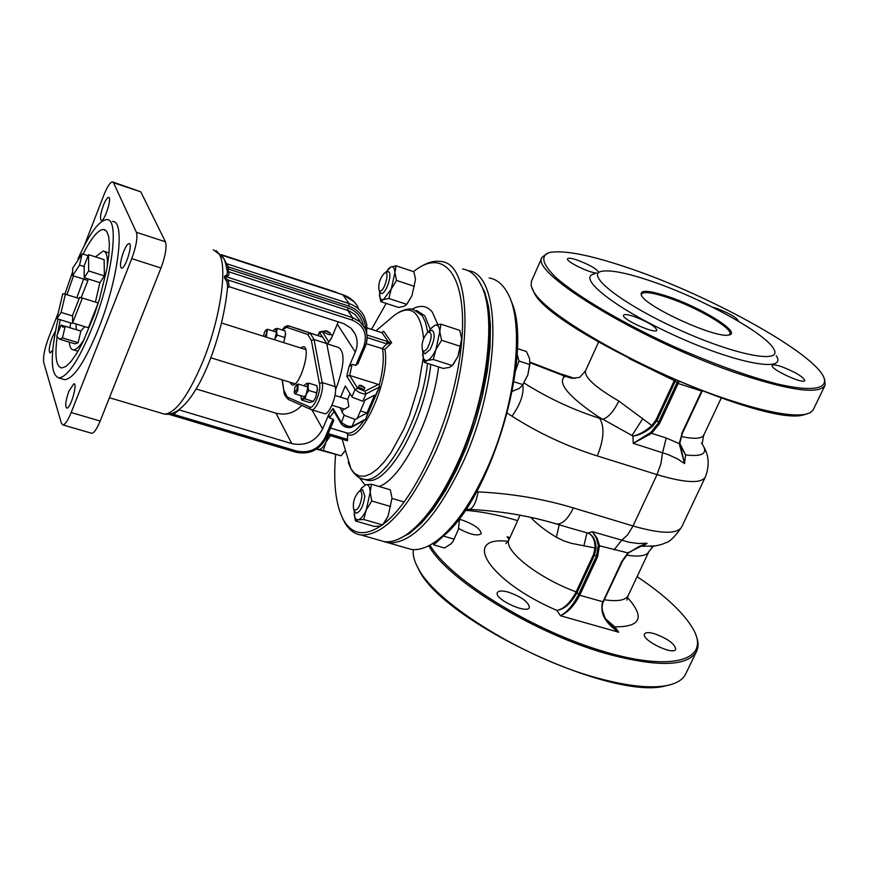 <?xml version="1.0" encoding="UTF-8"?>
<svg xmlns="http://www.w3.org/2000/svg" width="869" height="869" viewBox="0 0 869 869"><rect width="100%" height="100%" fill="white"/><g stroke="black" fill="none" stroke-linecap="round" stroke-linejoin="round"><path stroke-width="1.3" d="M91.136 433.131L91.701 433.294C94.08 433.012 96.904 428.928 100.163 421.041L160.982 268.021C165.479 255.768 166.957 247.013 165.425 241.767L140.778 191.821L112.97 182.034M173.626 413.079L168.282 414.241L173.691 414.383L179.34 409.712M227.396 271.899L227.091 274.691L225.104 275.821C223.909 276.646 224.463 278.493 226.755 281.35L227.591 286.281M227.406 271.975L225.44 262.742L226.527 263.676L221.823 255.225L343.201 294.906C350.001 297.241 355.019 301.478 358.245 307.615M224.115 258.929L225.44 262.742M171.128 413.905L173.213 413.275L173.691 414.383L296.861 451.098C309.451 453.542 318.847 449.056 325.049 437.65L332.957 419.054L333.739 420.542L326.451 437.65L325.049 437.65M169.803 414.567L295.916 452.238L296.861 451.098M327.494 343.95L331.241 338.606L337.313 324.191L355.291 352.01C357.843 345.721 357.756 339.67 355.063 333.859L350.88 328.124L343.766 323.637L229.535 286.813L227.515 287.661M225.104 275.821L225.755 276.581C229.047 275.962 229.807 274.289 228.026 271.541L227.309 271.117M226.755 281.35L228.232 280.057C224.93 277.776 224.115 276.614 225.755 276.581L352.542 317.598L352.238 320.118C363.894 325.278 367.761 334.076 363.818 346.525L355.769 365.447L352.13 364.296L348.99 366.848L346.764 376.168L349.653 375.43L378.352 384.435L379.275 385.01L379.416 387.074L365.643 419.14L351.967 426.57L355.052 419.369M226.809 267.652L228.482 266.957L226.527 263.676L349.077 303.596L348.773 306.084C359.625 310.244 365.208 318.065 365.534 329.536M227.048 269.129L228.406 269.032L228.482 266.957L348.773 306.084M359.929 320.737L354.932 314.382L348.838 310.787L228.026 271.541L228.406 269.032L348.013 307.898L347.709 310.385L352.542 317.598L359.82 321.628L364.85 328.026C367.641 333.892 367.739 340.018 365.165 346.383L363.818 346.525M103.4 205.334C105.442 200.283 107.169 197.621 108.571 197.361C112.307 196.937 104.758 221.237 101.38 220.487C99.718 219.042 100.391 213.991 103.4 205.334M52.705 350.218L50.109 352.955C48.468 351.358 49.175 346.155 52.216 337.346L55.464 331.1M68.879 391.224L73.887 383.74C77.928 383.283 70.508 408.886 66.804 408.104C64.914 406.344 65.599 400.707 68.879 391.224M123.561 251.814C125.712 246.568 127.547 243.82 129.101 243.57C133.305 243.114 125.418 268.988 121.584 268.184C119.65 266.577 120.313 261.124 123.561 251.814M57.539 314.697L48.49 338.063C44.493 349.088 42.918 357.278 43.743 362.623L61.395 423.225L62.883 424.908C65.175 424.593 67.934 420.477 71.182 412.536L131.751 258.625C136.248 246.296 137.791 237.53 136.4 232.305L113.524 182.751L112.449 181.86C110.102 182.305 107.224 186.748 103.824 195.199L84.206 245.851M112.427 221.508C125.679 219.835 118.488 279.079 98.469 328.851C85.064 361.547 73.854 378.493 64.827 379.688L62.774 379.08M58.027 319.032C50.065 355.182 50.38 374.821 58.962 377.939C67.901 376.712 79.068 359.733 92.462 327.005C112.459 277.157 119.781 217.902 106.648 219.618C98.914 220.563 89.355 233.663 77.96 258.929M72.638 271.812L64.849 294.135M83.033 254.085C91.267 238.019 98.099 229.807 103.52 229.459L106.67 231.284L108.679 236.422L109.396 244.667L108.788 255.671L106.865 268.879L99.446 299.24L94.33 314.795L82.642 342.636L76.668 353.487L71.019 361.537L65.99 366.425L61.808 367.967C56.181 366.903 54.606 356.638 57.082 337.15M57.539 333.978L60.243 319.716M66.935 294.721L73.474 275.907M107.256 266.631C107.832 256.583 106.453 251.38 103.139 251.022L95.481 256.887M83.598 279.101L76.841 297.806M70.671 322.931L69.933 327.732M69.259 342.114C69.737 347.089 71.106 349.675 73.387 349.849C76.276 349.87 79.948 346.231 84.423 338.953M84.651 326.625L80.839 331.078L78.123 342.69L75.125 343.896L73.984 343.548M76.461 329.742L75.885 323.931M72.616 322.844L72.225 323.409L56.876 318.684L61.091 312.416L65.371 294.222L62.753 293.765L56.876 318.684M81.132 297.709L87.986 280.481L72.616 275.636L79.535 265.121L82.164 253.813L72.659 268.304L72.616 275.636M104.399 275.929L88.671 270.943L88.529 254.66L104.117 259.646L104.399 275.929L99.892 282.653L95.416 302.108M82.37 298.034L98.175 302.977L88.399 327.787L72.616 322.92L82.37 298.034L79.633 297.328L72.583 315.349L72.616 322.92M60.993 325.104L56.702 336.151L59.516 339.138L62.459 337.9L65.208 326.277L63.024 327.211L60.993 325.104L65.099 326.364M80.839 331.078L65.208 326.277M78.123 342.69L62.459 337.9M79.242 298.556L65.371 294.222M72.583 315.979L61.091 312.416M88.117 255.714L82.164 253.813M84.369 266.653L79.535 265.121M88.529 254.66L84.141 265.838L84.206 277.7L88.671 270.943M99.892 282.653L84.206 277.7M196.046 388.921L275.962 413.166L291.821 443.624L179.459 410.005M301.782 405.399C294.461 413.003 285.858 415.599 275.962 413.166M364.828 420.02L351.293 427.385L351.967 426.57L347.372 426.016L341.43 422.638L333.055 408.419L328.84 414.307L329.34 417.946L332.957 419.054M328.84 414.307L322.627 428.928L311.917 409.82M291.821 443.624C305.595 446.308 315.86 441.409 322.627 428.928M330.546 428.048L346.59 432.925L347.741 434.522C362.427 442.44 390.876 377.743 384.858 349.414L366.24 343.689M355.291 352.01L348.99 366.848M338.171 321.802L337.313 324.191M347.741 434.522L347.242 440.648M358.071 363.046L355.769 365.447M367.076 327.961L382.056 332.74L388.378 341.875L387.074 341.398L386.792 343.885L391.68 342.766L388.378 341.875L387.65 343.918M380.763 332.316L382.056 332.74L383.631 331.187L381.806 332.599M384.858 349.414L391.68 342.766L383.631 331.187L382.219 332.501M365.078 419.879L365.643 419.14M364.861 400.153L374.604 395.113L366.946 412.971L357.387 418.098M333.055 408.419L333.479 410.57M364.806 387.737L364.035 389.551L358.376 387.15L359.147 385.325L364.806 387.737L361.265 385.401L359.147 385.325M327.352 343.907L331.567 337.835M330.318 333.099L329.59 334.826L324.256 332.588L324.973 330.861L330.318 333.099L327.016 330.98L324.973 330.861M347.752 427.613L342.223 424.974M324.018 413.525L324.604 413.698C329.405 415.024 337.617 393.994 335.162 386.596L326.711 343.548L322.768 337.172L288.78 325.897M301.108 329.851L287.758 325.669L284.858 326.733L282.143 329.97M282.295 330.014L288.834 325.929L310.168 333.153L307.745 334.478L311.384 340.485L319.444 383.587L322.16 382.556L314.035 339.518L311.384 340.485M319.444 383.587C321.715 390.572 313.307 410.429 309.603 406.898L310.581 409.332M335.162 386.596L322.16 382.556C324.539 389.942 316.338 411.026 311.602 409.723L310.048 408.962M300.446 347.915L303.335 346.731C311.808 346.688 300.044 386.933 292.136 385L289.714 382.164M294.689 393.32L295.286 393.95L297.774 390.898L298.143 384.033L296.59 384.804M294.928 387.172L296.427 384.902C297.937 387.65 297.209 390.148 294.265 392.397L294.928 387.172M266.24 337.118L267.435 329.275L266.001 329.981M263.546 336.26L264.415 332.295L265.86 330.057C267.25 330.568 266.957 332.784 264.969 336.716M334.989 395.438L347.687 399.36L348.871 406.649L344.58 409.114M364.85 400.652L357.105 418.749L355.008 419.369L344.548 415.425L342.06 412.341L343.57 408.799M352.293 397.263L350.131 393.863L352.293 397.263L362.764 401.228M355.008 419.369L344.548 415.425M360.439 410.961L366.946 412.971M342.299 411.765L339.877 407.659M340.561 397.155L345.319 385.988L350.131 393.863M326.755 343.722L338.497 347.448C345.091 351.923 344.482 365.089 336.651 386.933L335.532 389.442M423.16 358.354L418.38 386.509L409.473 415.556L403.792 429.243L390.909 452.836L384.12 462.004L377.374 469.064L370.878 473.811L364.828 476.158L359.397 476.06L354.737 473.572L350.946 468.815L348.208 462.21M376.016 330.785L394.863 314.871C411.189 303.802 420.77 311.732 423.594 338.638M371.519 329.329L386.173 303.4M413.448 271.606L416.729 269.205C447.177 247.513 469.064 281.35 460.842 349.62C453.01 417.609 415.751 500.294 383.218 524.192M380.915 525.875C364.795 536.401 352.477 534.707 343.961 520.77C335.934 506.334 333.142 484.337 335.597 454.769M342.364 517.815L344.982 522.986C349.208 530.079 354.628 534.098 361.243 535.032C384.402 535.63 408.919 508.376 434.793 453.27C473.724 367.63 474.387 261.884 440.17 261.428C434.228 260.602 427.754 262.351 420.77 266.685M462.623 269.01C469.705 270.118 475.528 274.832 480.09 283.164C497.383 312.145 488.106 395.536 458.647 460.548C442.81 495.46 426.06 519.684 408.376 533.24C399.479 539.779 391.419 542.582 384.217 541.637L378.645 540.04M406.855 534.337L410.331 531.926C460.461 499.773 508.55 338.769 483.045 289.757M478.732 280.806L484.641 291.854L488.628 306.887L490.464 325.462L490.051 346.992L487.357 370.748L482.447 395.873L475.473 421.411L466.718 446.405L456.497 469.901L445.221 491.039L433.316 509.06L421.215 523.366L409.375 533.512L398.198 539.269M383.598 541.539L388.617 542.897C412.362 543.69 437.226 516.697 463.21 461.939C501.728 377.961 502.141 273.431 468.033 270.672M489.16 277.982C496.688 279.199 502.869 284.282 507.681 293.222C524.995 323.007 516.034 405.226 486.825 469.13C471.291 503.118 454.693 526.907 437.042 540.518C427.602 547.503 419.054 550.468 411.385 549.436L405.66 547.796M435.532 541.615L438.954 539.214C489.258 506.453 535.912 350.098 510.69 300.066M579.58 377.428L571.65 378.276L562.808 375.408L564.1 376.907L565.795 376.386L574.844 378.395M679.84 443.396L685.554 454.9L679.851 444.754M679.84 443.277L684.555 463.611L679.21 443.57L682.089 433.653M650.87 432.371L658.354 422.986L659.528 423.627L651.631 433.338L633.24 443.342L650.87 432.371L651.631 433.338L666.251 438.019L679.21 443.57L682.002 433.848M681.611 433.761L701.685 390.931M701.5 443.049C708.746 453.118 703.434 457.061 685.554 454.9L684.555 463.611L677.766 459.006L667.946 454.509L633.24 443.342L632.925 436.021C639.019 434.858 645.385 431.306 652 425.365L656.171 419.608L657.16 420.183L652.728 426.201C645.928 432.023 639.323 435.304 632.925 436.021L598.209 416.675L599.61 418.304L602.717 419.303C608.202 417.674 613.59 411.591 618.88 401.065L652.728 426.201M678.961 381.752L659.528 423.627M675.647 380.35L657.16 420.183L658.354 422.986L677.722 381.23M656.171 419.608L674.616 379.905M807.127 413.894L804.086 414.73C765.057 428.33 549.697 330.22 533.924 292.31L532.121 288.66M564.1 376.907C557.844 383.74 569.217 396.992 598.209 416.675M531.513 281.089L531.122 285.727L533.436 291.104C545.667 315.805 649.273 374.278 730.264 400.359C766.545 412.123 791.583 416.772 805.367 414.317L810.136 412.71L813.004 410.201L824.833 385.771M824.583 378.949L825.17 385.076C819.858 394.461 792.224 391.083 742.267 374.952C646.21 343.592 528.732 272.823 542.017 257.343L547.209 253.292M631.709 269.064C592.397 255.508 565.198 249.957 550.099 252.401C540.062 255.54 542.017 263.926 555.986 277.559C577.548 296.525 621.954 322.779 672.606 345.992C711.841 363.318 746.634 375.951 776.995 383.892C813.851 392.495 830.232 388.693 822.845 375.31C808.094 349.61 708.811 295.406 631.709 269.064M776.245 355.736C787.738 372.942 737.021 363.829 676.44 336.292C615.817 308.995 575.484 277.124 594.668 273.887M712.558 307.181L716.99 308.506C729.634 313.437 736.76 317.598 738.368 320.976L738.27 321.139M781.416 366.599C795.178 371.954 802.967 376.592 804.781 380.524C804.053 384.837 769.793 368.988 772.204 365.469C772.889 364.415 775.952 364.795 781.416 366.599M634.001 316.49C647.698 321.758 655.324 326.32 656.855 330.166C656.052 334.717 620.998 318.988 623.529 315.219C624.344 314.035 627.831 314.448 634.001 316.49M596.938 273.062C590.127 273.344 565.523 261.384 567.544 258.799C568.304 257.745 571.704 258.223 577.711 260.244C590.094 265.023 597.079 269.086 598.676 272.431M652.532 281.621C628.005 273.203 611.146 269.738 601.945 271.247C584.022 274.246 622.291 304.183 679.352 329.851C736.358 355.736 784.207 364.546 773.453 348.491C764.666 332.816 701.576 298.306 652.532 281.621M668.619 296.698C701.826 307.767 742.235 333.099 728.895 334.945C716.892 339.029 646.992 307.463 641.561 295.579C639.149 289.583 648.176 289.964 668.619 296.698M728.928 334.945L729.841 333.989C733.132 328.525 697.047 307.42 668.565 297.861C652.565 292.484 643.527 291.245 641.463 294.156L641.398 295.297M509.918 537.629L507.072 536.803L509.658 538.204L507.072 536.803L509.136 539.356M638.367 546.786L639.975 546.503M598.317 545.493L596.438 556.138L597.59 556.801L599.458 545.591L597.188 538.28L592.354 531.654L596.449 538.259L598.317 545.493L628.406 553.032L639.019 546.503L647.068 543.288L628.059 552.749L621.965 561.113L602.847 601.924C599.556 612.754 604.846 622.867 618.717 632.23L605.91 619.76L614.85 626.842L605.204 618.565M621.965 561.113L628.341 552.999M593.527 554.476L594.472 555.074L596.08 548.154C595.754 540.17 593.06 535.141 588.02 533.088C592.604 535.065 594.961 540.018 595.091 547.926L593.527 554.476L576.147 591.887C570.173 602.988 563.742 609.158 556.855 610.386C564.22 609.484 570.966 603.52 577.092 592.495L594.472 555.074L596.438 556.138L578.558 594.592C573.29 604.911 567.261 611.961 560.483 615.752C567.957 612.373 574.355 605.541 579.699 595.254L603.412 601.902C600.751 603.988 601.587 609.94 605.91 619.76C602 613.177 601.109 607.246 603.249 601.978M655.639 545.917L642.604 546.264L647.068 543.288L638.118 543.473L628.928 542.234L592.354 531.654L588.02 533.088L570.52 528.167M530.731 517.327C536.401 523.638 544.939 530.286 556.366 537.27L563.546 540.79L571.389 543.342L596.08 548.154M637.086 576.647C665.187 595.439 683.925 612.993 693.299 629.319C711.211 660.798 670.77 672.584 599.414 650.186C528.265 628.178 448.708 577.961 429.981 545.113M465.165 510.353C480.361 511.32 497.839 514.741 517.631 520.607M459.766 519.401L461.765 519.934C474.094 524.376 480.59 528.949 481.241 533.642C477.668 536.358 470.14 534.641 458.647 528.493M508.278 592.115C521.672 596.905 528.7 602.032 529.384 607.485C527.385 614.557 493.701 598.937 497.35 592.636C498.513 590.648 502.163 590.475 508.278 592.115M654.161 633.631C667.609 638.53 674.8 643.744 675.734 649.262C673.823 655.943 641.007 639.932 644.516 634.066C645.515 632.306 648.73 632.165 654.161 633.631M556.366 537.27L559.201 524.778M428.797 545.743C447.383 580.242 537.216 635.196 610.125 654.694C659.734 667.501 688.639 666.208 696.84 650.827C698.763 646.21 698.361 640.692 695.624 634.283M696.297 651.956L685.934 673.41C683.316 679.46 676.918 683.512 666.74 685.576C650.544 688.585 627.939 686.206 598.915 678.428C525.951 659.289 436.466 603.89 418.434 568.728C414.263 561.363 412.59 554.998 413.405 549.621M416.381 564.785L418.912 569.792C442.636 621.042 611.385 701.044 665.6 685.88L669.619 684.924M379.775 291.886L381.263 293.505C385.825 294.765 392.907 273.442 388.519 271.66L384.685 273.029M379.601 290.778L379.058 290.192C378.058 284.163 379.796 278.514 384.272 273.257C390.8 268.76 384.185 293.559 379.601 290.778M423.16 351.826L424.995 353.857L430.068 349.577C434.782 339.67 435.445 333.196 432.045 330.177L428.287 331.893M427.82 347.578C425.538 351.087 423.757 351.956 422.464 350.185C421.237 343.766 423.018 337.759 427.83 332.175C432.295 332.023 432.295 337.161 427.82 347.578M530.047 362.308L527.798 375.06L529.84 364.556L529.558 358.484L526.44 351.532L517.272 348.534M512.373 391.289L519.195 388.476L522.334 385.499L527.798 375.06L522.736 384.956M514.035 381.784L522.899 384.63M518.956 361.026L517.283 354.487L515.567 370.846L518.956 361.026L529.84 364.556M354.574 511.396L356.312 513.21C360.559 511.689 363.394 506.008 364.828 496.156L362.645 489.747L358.995 491.539M361.906 496.536C360.059 506.725 357.355 511.113 353.792 509.701C352.466 503.347 354.074 497.372 358.636 491.778C360.896 490.474 361.993 492.06 361.906 496.536M459.701 517.935L458.376 529.536L459.701 517.891M433.11 543.255L433.718 544.874L444.472 547.991L450.772 544.027L452.945 541.583L458.376 529.536L453.107 541.344M433.718 544.874L443.44 536.064L454.248 539.214M458.973 518.826L459.658 519.032M443.44 536.064L443.603 535.434M434.674 542.213L438.563 540.485L441.017 537.618M435.977 541.3L437.346 540.312M379.416 291.039L380.101 298.154L381.502 299.675L383.446 299.609L380.85 301.652L398.589 307.463L403.998 306.355L406.475 304.65L411.906 295.818L415.501 279.492L411.906 295.818L406.953 304.085M415.469 278.938L413.861 271.747L396.09 265.795L394.917 272.627C394.678 268 393.266 266.142 390.692 267.065L385.554 272.508M388.171 268.999L390.692 267.065L396.09 265.795M396.514 280.426L391.278 288.997L394.917 272.627L396.514 280.426L414.383 286.368M380.85 301.652L379.362 294.993M388.834 298.469L383.446 299.609L391.278 288.997L388.834 298.469L406.692 304.335M317.391 448.589L318.684 449.447C320.867 449.664 323.279 447.253 325.94 442.212L323.311 450.522L316.827 449.208L341.028 455.823L344.721 451.239M344.732 451.283L343.364 453.107M363.97 420.487C357.854 429.351 352.412 433.566 347.622 433.153L330.6 428.059M330.47 435.673L325.94 442.212L328.775 435.163M323.311 450.522L341.028 455.823M354.052 510.266L354.932 517.652L356.301 519.456L358.169 519.814L355.551 520.987L374.289 526.408L379.883 526.103L382.621 524.963L388.095 516.186L391.919 498.567L388.095 516.186L384.326 522.736M391.843 497.209L390.257 489.801L371.487 484.239L370.172 492.158C369.966 486.825 368.543 484.337 365.903 484.706L361.58 488.15L359.636 491.126M361.993 487.628L365.903 484.706L371.487 484.239M371.78 500.989L366.294 509.821L370.172 492.158L371.78 500.989L390.67 506.54M355.551 520.987L354.118 514.252M363.742 519.488L358.169 519.814C360.896 519.097 363.6 515.762 366.294 509.821L363.742 519.488L382.621 524.963M422.627 350.565L423.409 358.397L425.028 360.342L427.298 360.461L424.311 362.373L443.201 368.413L449.175 367.468L452.271 365.577L457.92 356.486L460.646 346.438L461.678 338.856L457.92 356.486L453.379 364.187M461.678 338.856L459.788 330.372L440.865 324.18L439.768 331.708C439.41 326.614 437.791 324.485 434.902 325.299L430.676 328.819L428.775 331.6M431.274 328.102L434.902 325.299L440.865 324.18M441.604 340.257L435.956 349.403L439.768 331.708L441.604 340.257L460.646 346.438M424.311 362.373L422.573 354.433M433.262 359.484L427.298 360.461C430.264 359.288 433.153 355.595 435.956 349.403L433.262 359.484L452.271 365.577M274.246 329.525L273.094 331.067M277.32 328.439L276.624 331.578L275.093 328.895L277.32 328.439L285.054 330.893L285.629 334.435L283.913 341.789L285.575 333.305M277.2 335.13L274.908 338.943L276.624 331.578L277.2 335.13L284.945 337.585M274.561 339.736L274.908 338.943L274.604 339.757M283.913 341.789L283.566 342.582L283.913 341.789M305.095 384.391L304.009 385.847M308.691 383.131L308.006 386.564L306.268 383.522L308.691 383.131L316.87 385.662L317.522 389.508L315.729 397.383L317.467 388.443M300.967 395.688L301.065 397.709L302.662 399.251L301.586 400.022L301.011 397.361M308.647 390.409L306.192 394.439L308.006 386.564L308.647 390.409L316.848 392.94M305.084 398.882L302.662 399.251L306.192 394.439L305.084 398.882L313.274 401.402L315.729 397.383L313.437 401.239M301.586 400.022L309.755 402.532L313.274 401.402M213.296 249.74L219.325 254.291C227.884 267.695 220.009 320.205 202.51 362.362C188.084 396.101 175.408 413.362 164.491 414.122L161.96 413.372M229.188 286.705L228.232 280.057L352.238 320.118M140.778 191.821L113.524 182.751M165.425 241.767L136.4 232.305M160.982 268.021L131.751 258.625M100.163 421.041L71.182 412.536M295.71 452.076L295.916 452.238C309.57 454.889 319.749 450.033 326.451 437.65L326.418 437.411M363.285 325.408C361.558 316.794 356.475 310.961 348.013 307.898M367.087 337.563L386.792 343.885L382.023 348.73M347.806 439.497L328.2 433.555M346.764 376.168L355.03 389.508L357.648 388.269L349.653 375.43L352.13 364.296M382.545 348.947C384.141 358.332 383.044 370.357 379.275 385.01M366.599 332.957L366.772 324.419L364.263 316.414C361.004 310.222 355.953 305.942 349.077 303.596L342.897 294.808M387.074 341.398L366.935 334.934M377.787 390.203L366.522 416.414M362.829 401.206L365.936 393.929L379.416 387.074M378.352 384.435L364.926 391.213L357.648 388.269M351.923 396.796L355.03 389.508L359.288 392.473L364.176 394.026L365.936 393.929L364.926 391.213M329.34 417.946L334.13 411.689M329.992 333.859L332.534 335.532M221.443 254.769L335.13 291.941M335.662 292.375L338.508 293.309M344.113 415.11L341.082 423.605C343.309 426.712 346.72 427.972 351.293 427.385L350.989 427.548M333.251 410.179L341.278 423.931M324.908 331.035L319.542 331.871L319.662 332.436L324.887 331.089M328.688 341.799L322.117 331.274M318.304 335.662L319.662 332.436L322.551 337.096M284.033 391.821L282.36 379.894M286.466 327.211L307.745 334.478M326.711 343.548L314.035 339.518L310.168 333.153L322.768 337.172M311.015 409.538L324.604 413.698M288.497 399.512L284.174 390.865M309.603 406.898L287.617 397.22M360.668 478.276L364.154 479.319C384.924 484.837 421.921 418.554 427.537 363.405M427.776 332.208L425.408 322.084L422.269 315.632L413.253 309.407C409.712 308.289 404.867 309.266 398.752 312.319M416.707 310.483L424.8 315.805L430.285 329.34M430.763 364.437C425.18 419.564 388.15 485.804 367.315 480.264L364.154 479.319C359.538 478.917 355.149 475.452 351 468.945L342.114 439.193M437.835 324.572L432.371 312.21C427.081 305.638 420.248 304.661 411.873 309.288M359.429 477.689L365.002 484.945M378.971 486.455C401.413 479.569 432.523 418.119 438.573 366.935M530.047 362.721L562.808 375.408L559.582 373.485L530.047 362.123M681.079 436.488C694.418 439.269 701.989 438.791 703.803 435.043L721.216 398.089M628.96 358.506L674.301 380.579L678.189 383.522L702 391.159M666.251 438.019L662.569 452.651L660.907 463.698L657.029 474.626L597.296 455.932C567.207 446.503 538.78 433.262 512.004 416.186L507.442 413.253M585.619 370.618L585.521 370.846C584.24 377.265 595.363 387.335 618.88 401.065M632.002 435.51L642.745 418.662M524.072 383.012C547.818 398.035 572.997 409.799 599.61 418.304C604.77 426.744 603.998 439.279 597.296 455.932M522.812 384.858C524.094 393.733 520.498 404.183 512.004 416.186M704.194 447.535C706.28 451.543 711.298 461.309 705.389 476.918C701.402 483.805 685.283 483.045 657.029 474.626L633.012 525.984L573.399 507.941C543.331 498.849 511.591 493.494 478.167 491.897L476.603 491.821M626.408 555.128C639.334 557.105 646.862 555.845 649.013 551.348L653.01 546.677L650.805 546.558C657.507 545.721 662.45 544.461 665.632 542.767C669.467 542.115 674.768 536.944 681.546 527.244M639.019 546.503L628.396 553.021L622.519 561.113L603.358 601.717M505.954 543.581L508.995 539.66C502.988 550.131 538.139 577.972 576.147 591.887L579.699 595.254L597.59 556.801M614.014 549.925L621.574 540.399L627.624 534.88L633.012 525.984C661.222 534.055 677.472 534.326 681.763 526.777L705.172 477.363M586.999 532.827L583.816 546.004M648.828 551.728L628.287 595.341C625.908 600.273 617.957 601.75 604.411 599.762M508.028 541.3C460.212 535.793 489.345 581.48 556.855 610.386L560.483 615.752L618.717 632.23L614.85 626.842C640.931 627.027 645.135 617.24 627.451 597.481M555.248 523.594L556.671 524.029C562.417 524.322 568 518.967 573.399 507.941M468.261 509.386L469.206 509.419C473.029 508.528 476.027 502.684 478.167 491.897M168.64 414.328L164.491 414.122L109.429 397.73M171.041 413.926C199.392 404.465 223.93 331.632 227.602 286.281M224.137 258.962L216.055 250.641M91.701 433.294L62.883 424.908M64.827 379.688L58.962 377.939M105.431 230.079L103.52 229.459M109.049 252.922L104.497 251.456M78.004 351.25L73.387 349.849M75.125 343.896L59.516 339.138M327.656 434.826L347.47 440.822M364.263 316.414L366.816 324.528L366.653 333.185M367.076 327.895L380.676 332.284M221.758 255.149L343.027 294.787M343.103 294.808L354.215 301.858M332.577 335.456L330.035 333.783M357.8 364.013L365.208 346.601C367.815 340.181 367.696 333.989 364.85 328.026M221.378 254.682L335.26 291.919M335.336 291.941L338.693 293.374M305.747 349.588L221.693 323.051M295.026 383.816L210.787 357.756M282.045 379.796L284 391.669C283.728 393.722 285.173 396.307 288.323 399.436L310.309 409.18M307.984 387.074L298.339 384.087M304.943 396.916L295.286 393.95M294.265 392.397L294.819 393.614M276.603 332.186L267.598 329.329M304.063 346.959L303.335 346.731M344.874 409.201L331.969 405.226M349.783 394.233L347.6 399.338M317.989 335.553L319.542 331.871M352.217 329.536L355.063 333.859M343.961 520.77L344.982 522.986M384.217 541.637L361.243 535.032M410.331 531.926L408.376 533.24M411.385 549.436L388.617 542.897M438.954 539.214L437.042 540.518M571.911 377.494L560.95 373.931M703.64 435.38L702.228 443.451M679.851 443.212L682.154 433.805L702.152 391.115M679.851 443.255L679.895 445.591M579.677 377.396L585.521 370.846L598.567 342.071M804.086 414.73L805.367 414.317M533.924 292.31L533.436 291.104M531.361 281.458L542.017 257.343M640.073 546.492L639.008 546.514M508.995 539.66L520.086 515.187M628.059 595.797L626.94 600.088M570.466 528.146L556.671 524.029C529.167 515.741 500.012 510.874 469.206 509.419L465.903 509.277M665.6 685.88L666.74 685.576M418.912 569.792L418.434 568.728M379.058 290.192L380.09 292.614M422.464 350.185L423.54 352.738M489.91 349.023L489.008 348.73M523.051 384.532L522.334 385.499M353.792 509.701L354.932 512.189M432.371 510.309L431.469 510.049M404.183 502L391.908 498.371M407.528 303.411L406.475 304.65M343.787 452.586L343.19 453.325M384.663 522.302L383.75 523.507M453.89 363.546L452.727 365.002M313.709 400.935L313.188 401.543"/></g></svg>
